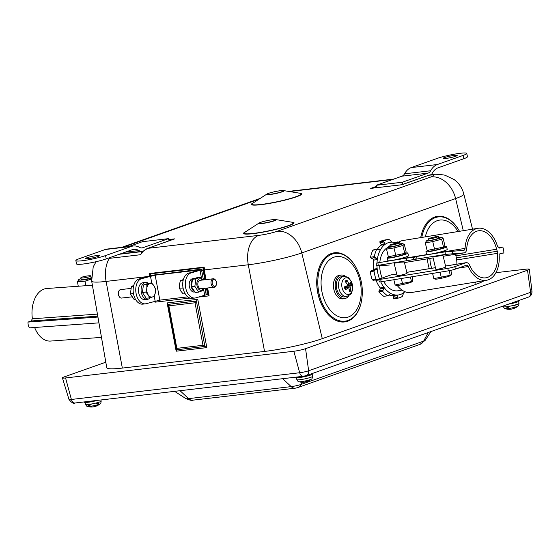 <?xml version="1.0" encoding="UTF-8"?>
<svg xmlns="http://www.w3.org/2000/svg" width="560" height="560" viewBox="0 0 560 560"><rect width="100%" height="100%" fill="white"/><g stroke="black" fill="none" stroke-linecap="round" stroke-linejoin="round"><path stroke-width="0.84" d="M389.396 265.013A5.096 3.255 -99.2 0 1 389.193 265.055A5.096 3.255 -99.2 0 1 388.983 265.083L377.468 265.783L376.411 265.741L378.21 265.328L445.375 254.401L464.023 252.868A5.096 3.255 80.8 0 0 464.233 252.84A5.096 3.255 80.8 0 0 466.718 248.955A23.793 15.183 -99.2 0 1 478.31 230.825A23.793 15.183 -99.2 0 1 496.594 249.235A5.096 3.255 80.8 0 0 497.378 251.209A5.096 3.255 80.8 0 0 497.336 253.351A23.793 15.183 -99.2 0 1 485.954 277.795A23.793 15.183 -99.2 0 1 469.651 265.335A5.096 3.255 80.8 0 0 466.158 262.668A5.096 3.255 80.8 0 0 465.801 262.759L454.846 266.63L455.441 269.101L454.755 266.644A5.096 0.448 166.6 0 1 447.783 268.373L380.618 279.307A5.096 0.448 166.6 0 1 378.756 279.398A5.096 0.448 166.6 0 1 379.841 278.838L390.761 274.974A5.096 3.255 -99.2 0 1 391.118 274.883L396.697 273.973M97.783 316.183L31.094 320.992L32.382 318.794L97.419 314.104M97.937 317.044L28 322.084L31.094 320.992M98.945 322.854L29.407 327.866A7.147 4.508 -94.1 0 1 28 322.084M101.479 337.393L50.54 341.068A26.348 16.611 -94.1 0 1 34.629 327.488M32.382 318.794A26.348 16.611 -94.1 0 1 46.753 288.512L92.386 285.222M413.756 259.875L413.455 257.348L406.322 258.174L406.63 260.708M414.876 257.117L413.455 257.348M455.441 269.101L466.389 265.23A2.548 1.624 -99.2 0 1 466.571 265.188A2.548 1.624 -99.2 0 1 468.314 266.518A26.348 16.814 80.8 0 0 486.367 280.315A26.348 16.814 80.8 0 0 499.093 254.471L500.542 253.19L503.853 252.987A10.416 6.65 80.8 0 0 502.782 247.009L499.681 248.108L497.511 246.337A26.348 16.814 80.8 0 0 477.897 228.305A26.348 16.814 80.8 0 0 465.066 248.381A2.548 1.624 -99.2 0 1 463.82 250.327A2.548 1.624 -99.2 0 1 463.722 250.341L445.067 251.867L445.375 254.401M503.853 252.987L500.073 253.603M499.079 247.611L502.782 247.009M397.537 242.935A26.348 16.814 -99.2 0 1 402.857 240.52L477.897 228.305M486.367 280.315L411.327 292.53A26.348 16.814 -99.2 0 1 397.236 285.488M393.96 280.203A26.348 16.814 -99.2 0 1 393.736 279.734M439.67 255.857L443.065 255.689L445.76 266.945A5.096 0.448 166.6 0 1 442.603 268.135A5.096 0.448 166.6 0 1 435.841 269.318L432.873 256.921L439.67 255.857M400.925 262.164L404.32 261.996L407.015 273.252A5.096 0.448 166.6 0 1 403.858 274.442A5.096 0.448 166.6 0 1 397.096 275.625L394.128 263.228L400.925 262.164M447.783 268.373L448.371 270.844A5.096 0.448 -13.4 0 0 455.343 269.115M448.371 270.844L381.206 281.778L380.618 279.307M378.756 279.398L379.344 281.869A5.096 0.448 -13.4 0 0 381.206 281.778M497.378 251.209L456.365 257.88M428.806 239.89A7.651 0.672 -13.4 0 0 426.503 240.849A7.651 0.672 -13.4 0 0 430.962 240.52A7.651 0.672 -13.4 0 0 439.691 238.245A7.651 0.672 -13.4 0 0 441.21 237.335A7.651 0.672 -13.4 0 0 438.725 237.517M428.554 238.854L428.925 240.38A5.096 0.448 -13.4 0 0 435.687 239.19A5.096 0.448 -13.4 0 0 438.837 238.007L438.473 236.481A5.096 0.448 166.6 0 1 435.323 237.671A5.096 0.448 166.6 0 1 428.554 238.854A5.096 0.448 166.6 0 1 433.412 237.23A5.096 0.448 166.6 0 1 438.473 236.481M444.367 246.918L443.66 247.576A7.651 0.672 166.6 0 1 442.092 248.29A7.651 0.672 166.6 0 1 434.441 250.341A7.651 0.672 166.6 0 1 428.953 251.097L427.105 250.46L444.367 246.918L444.885 245.595L443.058 237.972L441.21 237.335M434.56 249.242L432.74 241.619L425.278 242.837L426.503 240.849M427.105 250.46L425.278 242.837M443.45 246.813L441.63 239.19L432.74 241.619M443.058 237.972L441.63 239.19M390.061 246.197A7.651 0.672 -13.4 0 0 389.319 246.442A7.651 0.672 -13.4 0 0 387.758 247.156A7.651 0.672 -13.4 0 0 395.29 246.155A7.651 0.672 -13.4 0 0 402.458 243.642A7.651 0.672 -13.4 0 0 399.98 243.824M389.809 245.161L390.173 246.687A5.096 0.448 -13.4 0 0 396.942 245.497A5.096 0.448 -13.4 0 0 400.092 244.314L399.728 242.788A5.096 0.448 166.6 0 1 396.578 243.978A5.096 0.448 166.6 0 1 389.809 245.161A5.096 0.448 166.6 0 1 394.667 243.537A5.096 0.448 166.6 0 1 399.728 242.788M405.615 253.225L404.908 253.883A7.651 0.672 166.6 0 1 397.691 256.2A7.651 0.672 166.6 0 1 390.208 257.404L388.353 256.767L405.615 253.225L406.133 251.902L404.313 244.279L402.458 243.642M388.353 256.767L386.533 249.144L387.758 247.156M404.313 244.279L402.878 245.497L393.988 247.926L386.533 249.144M395.815 255.549L393.988 247.926M404.705 253.12L402.878 245.497M405.783 253.008A10.626 0.938 166.6 0 1 407.869 253.071L408.499 255.71A10.626 0.938 166.6 0 1 402.339 258.069A10.626 0.938 166.6 0 1 391.048 260.561A10.626 0.938 166.6 0 1 387.835 260.645L387.205 258.013A10.626 0.938 166.6 0 1 388.962 257.04M407.869 253.071A10.626 0.938 166.6 0 1 401.709 255.43A10.626 0.938 166.6 0 1 390.418 257.929A10.626 0.938 166.6 0 1 387.205 258.013M444.528 246.701A10.626 0.938 166.6 0 1 446.614 246.764L447.244 249.403A10.626 0.938 166.6 0 1 441.49 251.65A10.626 0.938 166.6 0 1 430.458 254.149A10.626 0.938 166.6 0 1 426.58 254.338L425.95 251.706A10.626 0.938 166.6 0 1 427.707 250.733M446.614 246.764A10.626 0.938 166.6 0 1 440.86 249.011A10.626 0.938 166.6 0 1 429.828 251.517A10.626 0.938 166.6 0 1 425.95 251.706M412.356 281.414L412.006 281.743A8.071 0.707 166.6 0 1 404.383 284.186A8.071 0.707 166.6 0 1 396.48 285.453L395.094 284.956L412.356 281.414L412.874 280.091L412.076 276.752M393.841 279.72L395.094 284.956M401.303 278.502L402.549 283.738M410.417 277.018L411.439 281.309M451.101 275.107L450.751 275.436A8.071 0.707 166.6 0 1 443.128 277.879A8.071 0.707 166.6 0 1 435.232 279.146L433.839 278.649L451.101 275.107L451.619 273.784L450.807 270.361M432.593 273.413L433.839 278.649M440.048 272.195L441.301 277.431M449.162 270.704L450.191 275.002M416.962 259.021L416.654 256.494L445.067 251.867M416.654 256.494L414.848 256.907L415.156 259.434M378.21 265.328L377.909 262.801L376.103 263.214L376.411 265.741M377.909 262.801L406.322 258.174M81.032 278.586A7.651 1.015 -10.3 0 0 80.262 278.838A7.651 1.015 -10.3 0 0 78.82 279.517A7.651 1.015 -10.3 0 0 82.488 279.972A7.651 1.015 -10.3 0 0 91.329 278.236M80.885 277.795L81.165 279.328A5.096 0.672 -10.3 0 0 86.303 279.076A5.096 0.672 -10.3 0 0 91.196 277.494L90.916 275.961A5.096 0.672 169.7 0 1 86.023 277.543A5.096 0.672 169.7 0 1 80.885 277.795A5.096 0.672 169.7 0 1 84.035 276.577A5.096 0.672 169.7 0 1 90.916 275.961M78.267 286.237L77.441 281.729L78.82 279.517M91.399 279.083L85.043 281.183L77.441 281.729M85.862 285.691L85.043 281.183M459.508 231.301L457.891 228.606A34.958 22.309 80.8 0 0 452.011 221.571A34.958 22.309 80.8 0 0 421.393 234.549A34.958 22.309 80.8 0 0 420.742 237.608M421.393 234.549L421.246 235.116A33.992 21.693 80.8 0 0 420.707 237.615M380.709 281.848A26.684 17.031 80.8 0 0 383.957 287.329A26.684 17.031 80.8 0 0 390.81 293.489A26.684 17.031 80.8 0 0 396.83 295.085L393.085 295.694A26.684 17.031 -99.2 0 1 389.095 294.994M390.285 293.573L388.682 295.393L387.548 295.715A29.743 18.984 -99.2 0 1 382.578 291.249L384.034 288.316L383.957 287.329L380.212 287.938A26.684 17.031 -99.2 0 1 376.075 280.406L378.889 279.951M376.971 265.79A26.684 17.031 80.8 0 0 377.146 268.597L373.401 269.206A26.684 17.031 -99.2 0 1 373.569 260.162L377.314 259.553A26.684 17.031 80.8 0 0 376.999 262.962M377.356 249.291A26.684 17.031 -99.2 0 1 381.017 245.217L384.762 244.608A26.684 17.031 80.8 0 0 380.387 249.879A26.684 17.031 80.8 0 0 377.314 259.553L376.936 258.622L374.304 256.641A29.743 18.984 -99.2 0 1 376.53 249.627L377.678 249.34L380.387 249.879L379.568 250.012M403.851 292.607L402.248 296.471A29.743 18.984 -99.2 0 1 397.663 298.193A29.743 18.984 -99.2 0 1 397.159 298.263L397.292 295.68L396.83 295.085A26.684 17.031 80.8 0 0 403.851 292.607A26.684 17.031 80.8 0 0 404.915 291.697M396.543 243.124A26.684 17.031 80.8 0 0 391.783 242.123A26.684 17.031 80.8 0 0 384.762 244.608L384.881 243.768L383.523 241.206A29.743 18.984 -99.2 0 1 388.108 239.477A29.743 18.984 -99.2 0 1 388.612 239.407L389.732 239.897L391.783 242.123M379.106 279.335L377.104 279.678L375.97 279.216A29.743 18.984 -99.2 0 1 374.031 271.103L374.829 270.151L376.733 269.416L377.146 268.597A26.684 17.031 80.8 0 0 379.498 278.964M379.701 265.65A22.47 14.343 80.8 0 0 380.66 273.427A22.47 14.343 80.8 0 0 382.109 278.033M383.677 281.372A22.47 14.343 80.8 0 0 397.915 290.787L402.038 290.115M386.988 247.891A22.47 14.343 80.8 0 0 379.827 262.493M393.085 295.694L393.54 296.289L397.292 295.68M397.061 297.612L393.309 298.221L393.54 296.289M393.309 298.221L393.414 298.879A29.743 18.984 80.8 0 0 393.918 298.802L397.663 298.193M390.81 293.489L390.11 293.776M383.803 296.324L387.94 295.771L383.803 296.324A29.743 18.984 80.8 0 1 378.833 291.858L382.578 291.249M380.212 287.938L380.289 288.925L384.034 288.316M382.858 290.15L379.106 290.759L380.289 288.925M379.106 290.759L378.833 291.858M375.361 279.944L376.075 280.406M374.829 270.151L371.084 270.767L370.286 271.712A29.743 18.984 80.8 0 0 372.225 279.825L373.359 280.287L377.097 279.678L373.352 280.287M373.401 269.206L372.988 270.025L376.733 269.416M371.084 270.767L372.988 270.025M376.936 258.622L373.191 259.231L373.569 260.162M373.191 259.231L371.322 258.174L375.067 257.565M377.678 249.34L372.785 250.236A29.743 18.984 80.8 0 0 370.559 257.25L371.322 258.174M379.659 250.054L380.387 249.879M384.881 243.768L381.136 244.377L381.017 245.217M381.136 244.377L380.016 242.613L383.768 242.004M388.108 239.477L384.363 240.086A29.743 18.984 80.8 0 0 379.778 241.815L380.016 242.613M398.223 242.431L398.223 241.962A29.743 18.984 -99.2 0 1 398.573 242.193M395.087 242.606L398.223 241.962M427.511 258.818A22.47 14.343 80.8 0 0 428.449 265.65A22.47 14.343 80.8 0 0 429.317 268.667M431.718 268.275A20.769 13.258 -99.2 0 1 430.773 265.076A20.769 13.258 -99.2 0 1 429.891 258.433M455.49 254.268A20.769 13.258 -99.2 0 1 456.883 264.18M513.821 308.448A13.587 10.381 -117.4 0 0 514.808 308.077A13.587 10.381 -117.4 0 0 515.41 307.776L515.109 307.671M509.131 309.015L508.956 309.225A13.587 8.134 89.2 0 0 509.957 309.274A13.587 8.134 89.2 0 0 510.657 309.183L510.552 309.113M509.971 309.099A4.116 0.455 168.1 0 1 508.956 309.225L509.999 309.099A13.587 8.533 -103.2 0 0 511.735 309.057A13.601 13.601 0 0 0 512.729 308.826A13.587 10.745 78.1 0 1 512.533 308.875L511.784 309.043A13.587 8.533 -103.2 0 1 511.735 309.057M515.508 305.858A6.594 0.728 -11.9 0 0 513.989 306.082M508.865 307.167A6.594 0.728 -11.9 0 0 505.337 308.735L505.337 308.735A6.594 0.728 -11.9 0 0 511.784 307.972A6.594 0.728 -11.9 0 0 517.986 306.068L517.986 306.068C518.441 306.18 518.77 305.284 518.987 303.394A7.994 0.882 168.1 0 1 511.343 305.9A7.994 0.882 168.1 0 1 503.342 306.691C504.301 308.336 504.966 309.015 505.337 308.735A13.601 13.601 0 0 0 509.957 309.274M514.612 308.063L515.396 307.783A4.116 0.455 168.1 0 1 514.647 308.049A13.587 10.745 78.1 0 1 512.722 308.826M311.5 379.05A13.601 13.601 0 0 1 306.257 381.801L306.761 381.626L306.222 381.549A4.116 0.455 168.1 0 1 304.948 381.822A13.587 0.644 82.8 0 1 304.857 382.102A13.587 0.644 82.8 0 1 304.85 382.102A13.601 13.601 0 0 1 298.858 381.71L298.858 381.71A6.594 0.728 -11.9 0 0 305.501 380.905A6.594 0.728 -11.9 0 0 311.5 379.05L311.5 379.05C311.955 379.155 312.291 378.266 312.501 376.369A7.994 0.882 168.1 0 1 305.109 378.826A7.994 0.882 168.1 0 1 296.863 379.666C297.815 381.311 298.487 381.997 298.858 381.71M306.117 381.542L306.684 381.486M95.55 406.231L95.487 406.329A13.587 8.225 -113.1 0 0 96.18 406.119A13.587 8.225 -113.1 0 0 97.083 405.678L96.831 405.552M90.818 406.742L90.587 406.959A13.587 10.311 93.4 0 0 91.28 407.001A13.587 10.311 93.4 0 0 92.323 406.938M93.653 406.805A13.587 10.682 -102 0 1 93.471 406.84A13.587 10.682 -102 0 1 91.406 406.903A4.116 0.455 168.1 0 1 90.587 406.959M98.756 403.459A6.594 0.728 -11.9 0 0 96.299 403.767M91.196 404.831A6.594 0.728 -11.9 0 0 87.528 406.441L87.528 406.441A6.594 0.728 -11.9 0 0 93.968 405.678A6.594 0.728 -11.9 0 0 100.17 403.774L100.17 403.774C100.625 403.886 100.961 402.99 101.171 401.1A7.994 0.882 168.1 0 1 93.534 403.606A7.994 0.882 168.1 0 1 85.526 404.397C86.485 406.042 87.15 406.721 87.528 406.441A13.601 13.601 0 0 0 91.28 407.001M97.083 405.678A4.116 0.455 168.1 0 1 96.11 405.972A13.587 8.617 79.4 0 1 94.465 406.644A13.587 8.617 79.4 0 1 94.409 406.658M508.312 304.213A8.498 0.938 -11.9 0 0 518.917 301.238A8.498 0.938 -11.9 0 0 519.008 301.049L518.889 300.475M295.813 377.16L295.897 377.531A8.498 0.938 -11.9 0 0 304.402 376.698A8.498 0.938 -11.9 0 0 312.529 374.031L312.403 373.457M84.483 401.891L84.56 402.262A8.498 0.938 -11.9 0 0 88.97 402.164A8.498 0.938 -11.9 0 0 97.363 400.379M109.928 257.579L109.305 258.37A25.494 16.184 83.3 0 0 106.099 281.414A38.899 4.284 -11.9 0 1 91.665 281.064L106.764 367.696A41.986 4.627 -11.9 0 0 122.346 368.074L264.544 351.435A41.986 4.627 -11.9 0 0 322.273 338.646L476.098 284.284A41.986 4.627 -11.9 0 0 484.05 280.693M109.774 257.635A25.494 16.184 83.3 0 0 109.305 258.37L110.39 257.418M143.276 251.09L142.135 251.587L140.616 254.709L142.926 251.335A3.402 3.101 63.8 0 1 142.121 251.594L119.322 254.261M204.169 267.092A25.494 16.184 83.3 0 0 204.596 269.885L204.071 267.12L149.282 273.532L204.071 267.12M173.222 239.379L168.868 240.289M373.947 187.999L372.12 188.23M401.219 184.821L402.64 184.506M149.282 273.532L149.73 275.891M176.512 349.776L176.176 351.197L206.836 347.613L197.778 299.334L167.125 302.918L167.993 304.199L176.512 349.776L204.911 346.451L206.836 347.613M168 304.381L196.399 301.056L195.02 302.785L202.986 345.296L204.911 346.451L196.399 301.056L197.778 299.334M202.986 345.296L176.848 348.355L168.882 305.844L168.014 304.57M176.848 348.355L176.463 349.643M152.271 275.345L203.42 268.898L205.443 279.692M187.81 296.856L159.838 300.132L146.265 303.66A12.747 8.092 -96.7 0 1 145.404 303.835L142.793 304.136A12.747 8.092 -96.7 0 1 133.371 293.104A12.747 8.092 -96.7 0 1 138.971 278.992L147.847 276.381A6.797 0.567 -10.6 0 1 154.784 274.89L200.732 269.514A6.797 0.567 169.4 0 1 201.495 269.633A6.797 0.567 169.4 0 1 200.025 270.277L191.156 272.888A12.747 8.092 -96.7 0 0 185.549 286.993A12.747 8.092 -96.7 0 0 194.978 298.032A12.747 8.092 -96.7 0 0 195.839 297.857L204.708 295.246A6.797 0.567 -10.6 0 0 206.171 294.602L204.995 288.302M201.677 270.62L203.133 270.452L203.518 269.423M206.451 288.134L207.347 292.922L208.11 293.895M206.171 294.63L208.201 294.392L209.104 295.848L207.627 287.994M154.819 301.14L155.015 302.176L156.002 300.818M206.059 279.622L203.805 267.61L203.42 268.898M203.805 267.61L149.716 273.938L151.711 275.457M128.765 246.526L142.436 241.696L168.525 238.644L142.716 247.765A8.498 5.397 -96.7 0 1 141.96 247.94A8.498 5.397 -96.7 0 1 139.587 247.408A22.379 14.203 83.3 0 0 133.329 245.994L107.24 249.046A22.379 14.203 83.3 0 0 105.252 249.508L79.443 258.629A16.996 1.876 -11.9 0 0 75.859 260.61A16.996 1.876 -11.9 0 0 87.206 260.022A16.996 1.876 -11.9 0 0 105.532 255.577L106.232 258.888L132.041 249.767A18.977 12.047 83.3 0 1 133.728 249.368A18.977 12.047 83.3 0 1 139.027 250.572A11.9 7.553 -96.7 0 0 142.352 251.321A11.9 7.553 -96.7 0 0 143.122 251.167M133.329 245.994A22.379 14.203 83.3 0 0 131.348 246.456L105.532 255.577M96.88 255.556A7.224 0.798 168.1 0 1 99.561 255.619A7.224 0.798 168.1 0 1 92.652 257.887A7.224 0.798 168.1 0 1 85.421 258.594A7.224 0.798 168.1 0 1 89.334 257.033A7.224 0.798 168.1 0 1 96.88 255.556M75.859 260.61L76.552 263.914A16.996 1.876 -11.9 0 0 87.906 263.326A16.996 1.876 -11.9 0 0 106.232 258.888M168.525 238.644L168.987 240.849M431.242 174.699A11.9 7.553 83.3 0 0 432.348 173.117A18.977 12.047 -96.7 0 1 438.053 167.825L463.862 158.704A16.996 1.876 -11.9 0 0 467.446 156.723L466.753 153.419A16.996 1.876 -11.9 0 0 455.406 154.007A16.996 1.876 -11.9 0 0 437.073 158.452L411.264 167.573A22.379 14.203 -96.7 0 0 404.537 173.81A8.498 5.397 83.3 0 1 401.982 176.183L376.173 185.304L376.677 187.677M402.731 184.45L402.262 182.252L428.078 173.124A8.498 5.397 83.3 0 0 430.633 170.758A22.379 14.203 -96.7 0 1 437.353 164.521L463.162 155.4A16.996 1.876 -11.9 0 0 466.753 153.419M445.732 158.473A7.224 0.798 168.1 0 1 443.051 158.41A7.224 0.798 168.1 0 1 449.953 156.142A7.224 0.798 168.1 0 1 457.191 155.435A7.224 0.798 168.1 0 1 453.271 156.996A7.224 0.798 168.1 0 1 445.732 158.473M402.262 182.252L376.173 185.304M145.404 303.835A12.747 8.092 -96.7 0 1 135.982 292.796A12.747 8.092 -96.7 0 1 141.582 278.684L155.155 275.156L159.838 300.132M194.978 298.032L192.367 298.34A12.747 8.092 -96.7 0 1 182.945 287.301A12.747 8.092 -96.7 0 1 188.545 273.189L197.421 270.578L198.149 270.263L196.896 270.27L155.155 275.156M194.278 292.04L194.579 291.984A6.713 4.263 -96.7 0 1 194.278 292.04A6.713 4.263 -96.7 0 1 189.266 285.866A6.713 4.263 -96.7 0 1 192.717 278.705L194.313 278.516M150.227 297.668A8.498 5.397 -96.7 0 1 147.518 299.306L144.914 299.614A8.498 5.397 -96.7 0 1 138.761 292.999A8.498 5.397 -96.7 0 1 142.933 282.73L145.544 282.422A8.498 5.397 -96.7 0 1 148.442 283.304M185.143 293.685L183.183 293.916L180.831 291.088L179.41 288.148L183.078 288.078M182.931 287.21L182.854 287.742M183.134 280.371L180.397 280.693L179.438 284.473L179.41 288.148M183.344 279.559L180.397 280.693M212.296 283.661A3.416 2.17 -96.7 0 1 213.206 279.867A3.416 2.17 -96.7 0 1 215.908 280.784A3.416 2.17 -96.7 0 1 216.363 284.655A3.416 2.17 -96.7 0 1 214.256 286.286A3.416 2.17 -96.7 0 1 212.296 283.661M215.908 280.784L215.642 280.336A4.249 2.695 83.3 0 0 213.234 278.782A4.249 2.695 83.3 0 0 211.148 283.913A4.249 2.695 83.3 0 0 214.221 287.224A4.249 2.695 83.3 0 0 216.209 285.152L216.363 284.655M213.234 278.782L200.046 280.329A4.249 2.695 83.3 0 0 197.862 284.858A4.249 2.695 83.3 0 0 201.033 288.764L214.221 287.224M152.495 296.947A6.797 4.312 83.3 0 0 155.372 292.376A6.797 4.312 83.3 0 0 153.979 285.761A6.797 4.312 83.3 0 0 149.702 283.717A6.797 4.312 83.3 0 0 146.825 288.288A6.797 4.312 83.3 0 0 148.218 294.903A6.797 4.312 83.3 0 0 152.495 296.947L149.639 297.843L148.218 294.903L145.866 292.075L146.825 288.288L146.853 284.62L151.62 282.933L153.979 285.761L155.4 288.701L155.372 292.376L154.413 296.156L152.495 296.947M149.639 297.843L146.195 298.242L142.415 292.474L143.409 285.019L146.853 284.62M142.415 292.474L145.866 292.075M143.409 285.019L148.176 283.332L151.62 282.933M118.601 291.69L118.447 292.194A3.416 2.17 83.3 0 0 118.902 296.058L119.161 296.513A4.249 2.695 -96.7 0 1 118.503 294.756A4.249 2.695 -96.7 0 1 118.601 291.69A4.249 2.695 -96.7 0 1 120.589 289.625L130.795 288.428M131.873 296.863L121.576 298.067A4.249 2.695 -96.7 0 1 119.161 296.513M194.208 291.396A6.713 4.263 -96.7 0 1 192.199 280.063M193.543 278.803A6.713 4.263 -96.7 0 1 194.243 278.544M198.632 292.11L194.852 286.342L191.471 286.734L195.251 292.502L198.632 292.11L203.399 290.423L204.015 288.421M194.852 286.342L195.846 278.887L192.465 279.279L191.471 286.734M195.846 278.887L200.613 277.2L197.232 277.592L192.465 279.279M200.613 277.2L202.937 279.986M202.517 280.035A5.782 3.668 83.3 0 0 198.247 279.664A5.782 3.668 83.3 0 0 197.029 285.789A5.782 3.668 83.3 0 0 199.955 290.101A5.782 3.668 83.3 0 0 203.504 288.477M133.735 285.495L131.411 286.426L130.417 293.881L134.197 299.649L135.569 299.488M130.417 293.881L133.441 293.524M131.411 286.426L133.567 286.174M147.518 299.306A8.498 5.397 -96.7 0 1 141.372 292.691A8.498 5.397 -96.7 0 1 145.544 282.422M105.805 362.201L64.211 376.901A8.498 0.938 -11.9 0 0 62.419 377.895A8.498 0.938 -11.9 0 0 65.569 377.958L293.86 351.246A8.498 0.938 -11.9 0 0 305.55 348.663L527.513 270.207A8.498 0.938 -11.9 0 0 529.312 269.227A8.498 0.938 -11.9 0 0 526.155 269.15L495.943 272.685M354.886 265.454L354.655 265.09A34.958 22.309 80.8 0 0 318.15 271.033A34.958 22.309 80.8 0 0 324.429 309.631A34.958 22.309 80.8 0 0 329.238 315.658A34.958 22.309 80.8 0 0 360.934 303.688L361.039 303.275C363.958 290.094 361.907 277.487 354.886 265.454A34.251 21.861 80.8 0 0 321.685 264.229A34.251 21.861 80.8 0 0 329.98 315A34.251 21.861 80.8 0 0 359.926 306.936A34.251 21.861 80.8 0 0 361.039 303.275M318.15 271.033L318.003 271.6A33.992 21.693 80.8 0 0 324.114 309.134L324.429 309.631M348.915 295.568A11.9 7.595 -99.2 0 1 344.855 298.55L343.049 298.844A11.9 7.595 -99.2 0 1 334.026 290.129A11.9 7.595 -99.2 0 1 337.022 276.297A11.9 7.595 -99.2 0 1 339.227 275.359L341.033 275.065A11.9 7.595 -99.2 0 1 345.828 276.612M344.855 298.55A11.9 7.595 -99.2 0 1 335.839 289.835A11.9 7.595 -99.2 0 1 338.828 276.003A11.9 7.595 -99.2 0 1 341.033 275.065M344.771 296.842A10.199 6.51 -99.2 0 1 336.518 287.854A10.199 6.51 -99.2 0 1 341.495 276.717L343.609 276.472A10.101 6.447 80.8 0 0 338.688 287.504A10.101 6.447 80.8 0 0 346.857 296.401L344.771 296.842M347.823 284.648A3.829 2.443 -99.2 0 1 348.152 285.74L351.778 285.04A5.999 3.829 80.8 0 0 350.616 282.1A16.982 5.166 148.2 0 1 349.363 284.165L348.754 283.836A16.982 13.776 -116.1 0 0 346.885 280.098L346.843 280.959L345.632 282.051M346.01 287.84L346.227 286.293L348.152 285.74M346.885 280.098A5.999 3.829 80.8 0 0 345.114 281.456A16.982 10.556 44.1 0 1 347.585 284.732L347.459 285.621A16.982 1.274 160.6 0 1 344.33 286.916A5.999 3.829 80.8 0 0 345.492 289.849A16.982 7.056 -24 0 0 348.222 287.546L348.831 287.875A16.982 11.893 67 0 1 349.223 291.858A5.999 3.829 80.8 0 0 350.994 290.5A16.982 12.446 -142.6 0 0 349.993 286.979L350.119 286.09A16.982 3.164 -11.7 0 0 351.778 285.04M349.363 284.165L347.186 284.123M350.994 290.5L349.09 289.562M344.911 287.763L348.831 287.875M345.639 289.394L345.492 289.849L345.639 289.394M351.764 282.625A8.379 5.348 -99.2 0 1 347.508 294.399A8.379 5.348 -99.2 0 1 342.342 281.323A8.379 5.348 -99.2 0 1 351.764 282.625M497.336 253.351L456.673 259.966M468.314 266.518L457.982 268.198M464.023 252.868L443.205 256.256L464.233 252.84M433.111 257.901L404.453 262.563L433.111 257.908M452.508 253.568L452.2 251.041M496.594 249.235L455.931 255.85M465.066 248.381L442.211 252.105M427.49 254.499L403.466 258.412M465.801 262.759L445.543 266.056M435.456 267.701L406.798 272.363M396.704 274.008L390.761 274.974M458.101 231.532A30.884 19.712 80.8 0 0 426.027 234.22A30.884 19.712 80.8 0 0 425.313 236.866M458.122 228.963A34.251 21.861 80.8 0 0 452.361 222.068A34.251 21.861 80.8 0 0 422.975 232.603A34.251 21.861 80.8 0 0 421.785 237.44M393.414 298.879L397.159 298.263M375.97 279.216L372.225 279.825M370.286 271.712L374.031 271.103M374.304 256.641L370.559 257.25M383.523 241.206L379.778 241.815M312.494 376.341A7.994 0.882 168.1 0 1 312.501 376.369L312.158 374.409M322.273 338.646L301.777 252.931L455.609 198.562A38.899 4.284 -11.9 0 0 463.813 194.019L472.521 229.18M204.596 269.885L248.297 264.775A38.899 4.284 -11.9 0 0 301.777 252.931A25.494 19.502 70.5 0 0 277.179 231.287A13.419 1.477 168.1 0 1 258.727 235.375A25.494 16.184 83.3 0 0 248.297 264.775L264.544 351.435M476.098 284.284L475.573 282.072M463.288 230.685L455.609 198.562A25.494 19.502 -109.5 0 0 431.011 176.918L277.179 231.287M376.404 186.382L370.706 188.391L402.017 184.73L428.862 175.245A1.701 1.302 -109.5 0 0 428.645 175.294L431.123 174.713A25.494 16.184 -96.7 0 0 428.862 175.245A13.419 1.477 168.1 0 1 431.011 176.918M288.932 191.352L288.561 191.401A25.494 16.184 -96.7 0 1 288.932 191.352L393.757 179.088M123.368 247.163L258.888 199.262M109.305 258.37L140.616 254.709A25.494 16.184 -96.7 0 1 147.847 248.346L258.727 235.375M122.346 368.074L106.099 281.414L147.028 276.619M147.385 248.521A1.701 1.302 70.5 0 1 147.623 248.395A1.701 1.302 70.5 0 1 147.847 248.346L174.685 238.861L168.714 239.561M376.565 187.145L374.262 187.964M371.42 188.293L401.611 184.758L428.645 175.294A1.701 1.302 -109.5 0 0 428.442 175.392M270.158 194.313A8.337 0.917 168.1 0 1 272.209 192.276A8.337 0.917 168.1 0 1 283.297 190.981A8.337 0.917 168.1 0 1 270.158 194.313M269.794 194.572A8.974 0.987 -11.9 0 0 280.217 192.444A8.974 0.987 -11.9 0 0 283.633 190.596C280.861 190.12 269.087 192.598 266.749 194.159A8.974 0.987 -11.9 0 0 269.794 194.572M283.633 190.596L300.132 193.277A25.186 2.779 168.1 0 1 290.535 198.45A25.186 2.779 168.1 0 1 261.289 204.421A25.186 2.779 168.1 0 1 252.728 203.266L266.749 194.159M253.484 202.776A25.823 2.849 -11.9 0 0 260.925 204.68A25.823 2.849 -11.9 0 0 292.537 198.079A25.823 2.849 -11.9 0 0 299.25 193.13M262.325 223.3A8.337 0.917 168.1 0 1 264.376 221.263A8.337 0.917 168.1 0 1 275.464 219.961A8.337 0.917 168.1 0 1 262.325 223.3M261.961 223.552A8.974 0.987 -11.9 0 0 272.384 221.424A8.974 0.987 -11.9 0 0 275.8 219.583C273.028 219.1 261.254 221.578 258.916 223.139A8.974 0.987 -11.9 0 0 261.961 223.552M289.499 191.548L392.651 179.48M245.651 231.763A25.823 2.849 -11.9 0 0 253.092 233.66A25.823 2.849 -11.9 0 0 284.704 227.066A25.823 2.849 -11.9 0 0 291.417 222.117M275.8 219.583L292.299 222.257A25.186 2.779 168.1 0 1 282.702 227.437A25.186 2.779 168.1 0 1 253.456 233.408A25.186 2.779 168.1 0 1 244.895 232.246L258.916 223.139M167.125 302.918L176.176 351.197M168.882 305.844L195.02 302.785M207.347 292.922L205.891 293.097M203.133 270.452L204.876 279.762M155.015 302.176L190.022 298.081M198.401 297.101L209.104 295.848M149.716 273.938L150.066 275.814M105.252 249.508L131.348 246.456M141.183 247.947L142.716 247.765M125.174 252.189L139.027 250.572M463.162 155.4L463.862 158.704M437.353 164.521L411.264 167.573M430.633 170.758L404.537 173.81M428.078 173.124L401.982 176.183M155.141 301.049L154.238 296.24M151.767 283.08L150.458 276.073M141.582 278.684L138.971 278.992M196.896 270.27L196.98 270.711M188.545 273.189L191.156 272.888M200.025 270.277L201.502 278.145M203.658 289.653L204.708 295.246M305.55 348.663L308.651 370.762A5.096 3.899 -109.5 0 1 306.362 375.592L528.332 297.143C530.796 296.261 532.021 294.399 532 291.557A6.524 0.721 168.1 0 1 530.621 292.306L308.651 370.762A6.524 0.721 168.1 0 1 299.677 372.743L71.386 399.462A6.524 0.721 168.1 0 1 68.971 399.413L62.419 377.895M527.513 270.207L530.621 292.306A5.096 3.899 -109.5 0 1 528.332 297.143M293.86 351.246L299.677 372.743A5.096 3.234 83.3 0 0 303.268 376.285L74.977 403.004A5.096 3.234 -96.7 0 1 71.386 399.462L65.569 377.958M428.197 332.528L423.654 341.11L301.14 384.412A7.238 0.798 168.1 0 1 291.186 386.617L188.559 398.622A7.238 0.798 168.1 0 1 185.934 398.636L174.594 391.342M302.274 382.263L301.14 384.412A10.199 7.798 -109.5 0 1 297.521 387.66L420.042 344.358A10.199 7.798 -109.5 0 0 423.654 341.11A7.238 0.798 168.1 0 0 425.159 340.361L430.983 331.548M282.702 378.693L291.186 386.617A10.199 6.475 83.3 0 0 295.274 388.185L192.647 400.19A10.199 6.475 -96.7 0 1 188.559 398.622L180.068 390.705M359.03 304.829A30.884 19.712 80.8 0 0 340.067 256.585A30.884 19.712 80.8 0 0 324.303 299.894A30.884 19.712 80.8 0 0 359.03 304.829M350.119 286.09L346.227 286.293M349.993 286.979L347.648 287.483M350.168 282.968A5.152 3.29 -99.2 0 1 351.008 285.278M350.357 289.856A5.152 3.29 -99.2 0 1 349.202 290.927M345.471 281.869A5.152 3.29 -99.2 0 1 345.709 281.603A5.152 3.29 -99.2 0 1 346.843 280.959M403.515 258.636L403.312 257.789M442.267 252.329L442.064 251.482M466.158 262.668L445.536 266.028M435.449 267.666L406.791 272.335M377.062 249.305L373.317 249.914M398.041 241.871L394.485 242.452M514.808 308.084A13.601 13.601 0 0 0 517.986 306.068M518.987 303.394L518.644 301.427M503.342 306.691L503.181 306.033M304.955 381.829L306.222 381.556M296.863 379.666L296.38 377.734M96.082 405.986L97.055 405.685M90.601 406.966L91.441 406.903M93.471 406.84A13.601 13.601 0 0 0 94.465 406.644M96.18 406.126A13.601 13.601 0 0 0 100.17 403.774M101.171 401.1L100.975 399.959M85.526 404.397L85.05 402.458M431.123 174.713C434.056 173.978 438.662 174.132 444.934 175.189L454.216 179.585L456.617 181.615C460.187 185.066 462.588 189.196 463.813 194.019M121.688 247.359L260.232 198.394M91.665 281.064L93.212 266.882L96.082 261.695M142.961 251.321L147.623 248.395L173.936 239.099M207.018 288.064L208.236 294.574M120.351 253.897L142.352 251.321M201.495 269.633L203.42 279.93M532 291.557L529.312 269.227M68.971 399.413C71.582 402.703 73.584 403.9 74.977 403.004M306.362 375.592L303.268 376.285M185.934 398.636C189.931 400.246 192.164 400.757 192.647 400.19M420.042 344.358L425.159 340.361M297.521 387.66L295.274 388.185M349.237 284.249L347.578 284.718M348.432 287.448L344.862 287.616M343.609 276.472C348.313 277.284 347.613 275.905 351.764 282.436L352.345 290.507L351.729 292.243C351.904 293.342 350.28 294.728 346.857 296.401M345.716 289.457L344.652 286.755M345.282 282.128L345.709 281.603"/></g></svg>
